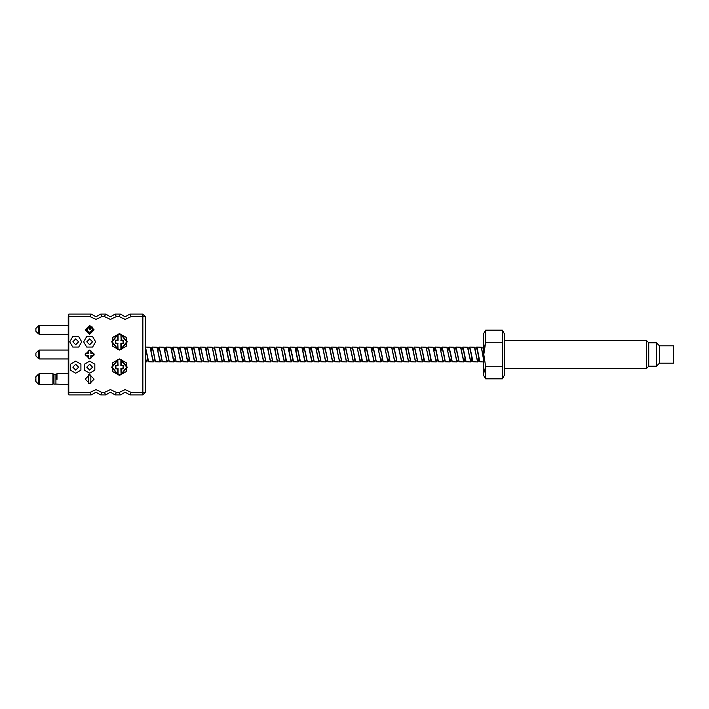 <?xml version="1.0" encoding="UTF-8"?>
<svg xmlns="http://www.w3.org/2000/svg" width="709" height="709" viewBox="0 0 709 709"><rect width="100%" height="100%" fill="white"/><g stroke="black" fill="none" stroke-linecap="round" stroke-linejoin="round"><path stroke-width="1.06" d="M101.05 394.186L100.634 394.922L95.954 392.166L91.284 394.922L89.972 392.387L68.241 392.387L68.241 384.526L55.922 384.065L55.94 374.263L57.012 373.767L56.995 379.395M55.922 384.065L53.964 384.056L53.946 374.263L52.874 373.767L52.918 384.526L52.874 373.767L39.412 373.767L39.412 384.526L38.419 384.118L38.419 374.184L39.412 373.767M35.867 355.927L35.867 353.073L35.867 355.927L38.419 358.479L38.419 350.521L39.412 350.104L39.412 358.896L38.419 358.479M35.867 331.28L35.867 328.427L35.867 331.28L38.419 333.833L38.419 325.865L39.412 325.458L39.412 334.249L38.419 333.833M120.034 314.849L120.344 314.291M86.746 341.827L89.644 338.92L92.551 341.827L89.644 344.725L86.746 341.827M89.644 370.08L86.746 367.173L89.644 364.275L92.551 367.173L89.644 370.08M75.73 370.08L72.832 367.173L75.73 364.275L78.637 367.173L75.73 370.08M72.832 341.827L75.73 338.92L78.637 341.827L75.73 344.725L72.832 341.827M115.478 394.186L115.062 394.922L120.468 394.922L125.138 392.166L129.818 394.922L131.13 392.387L125.138 389.631L119.156 392.387L120.468 394.922L115.062 394.922L116.373 392.387L115.532 394.089M39.412 358.896L68.241 358.896L68.241 373.767L57.012 373.767M39.412 334.249L68.241 334.249L68.241 350.104L39.412 350.104M68.241 394.364L68.8 394.922L91.284 394.922L68.8 394.922L68.241 394.364L68.241 316.613L68.241 325.458L39.412 325.458M83.644 341.827L86.649 336.624L92.649 336.624L95.653 341.827L92.649 347.02L86.649 347.02L83.644 341.827M89.644 373.173L84.451 370.178L84.451 364.178L89.644 361.173L94.846 364.178L94.846 370.178L89.644 373.173M75.73 373.173L70.537 370.178L70.537 364.178L75.73 361.173L80.932 364.178L80.932 370.178L75.73 373.173M69.73 341.827L72.735 336.624L78.734 336.624L81.73 341.827L78.734 347.02L72.735 347.02L69.73 341.827M119.449 375.46L112.279 371.321L112.279 363.035L119.449 358.896L126.627 363.035L126.627 371.321L119.449 375.46M119.449 350.104L112.279 345.965L112.279 337.679L119.449 333.54L126.627 337.679L126.627 345.965L119.449 350.104M89.644 358.949L85.195 354.5L89.644 350.051L94.102 354.5L89.644 358.949M89.644 334.302L85.195 329.853L89.644 325.404L94.102 329.853L89.644 334.302M89.644 383.596L85.195 379.147L89.644 374.698L94.102 379.147L89.644 383.596M117.765 365.489L117.8 360.101L112.182 367.173L117.8 374.255L117.765 368.866L115.673 368.866L115.673 365.489L118.04 365.764L117.765 359.525L111.623 367.165L117.747 374.822L117.8 374.255L117.765 374.822L121.133 374.822L127.283 367.191L121.159 359.534L121.142 365.489L123.224 365.489L123.224 368.866L121.142 368.866L121.159 374.822L121.142 368.866M123.224 368.866L120.858 368.583L121.106 374.255L126.716 367.173L120.858 360.101L121.133 359.525L117.765 359.525L118.04 365.764L115.673 365.489M121.133 359.525L127.283 367.173L121.159 374.822L120.858 374.255M121.133 349.475L117.747 349.466L111.623 341.827L117.747 334.178L121.133 334.178L127.283 341.835L121.133 349.475M120.858 334.426L127.283 341.827L121.159 349.466L121.142 343.511L123.224 343.511L123.224 340.134L121.142 340.134L121.106 334.745L126.716 341.827L120.858 349.227L121.142 343.511M52.918 384.526L39.412 384.526M117.8 334.745L117.765 340.134L115.673 340.134L115.673 343.511L117.765 343.511L117.8 348.899L112.182 341.827L117.8 334.745M35.45 379.147L35.45 380.565L35.45 379.147M95.954 392.166L100.634 394.922L95.954 392.166L100.634 394.922L105.703 394.922L104.391 392.387L105.703 394.922L100.634 394.922L101.945 392.387L101.103 394.089M130.252 394.151L129.942 394.709M142.837 394.922L145.372 392.387L145.372 316.613L142.837 316.613L142.837 392.387L145.372 392.387L142.837 394.922L129.818 394.922L142.837 394.922L142.837 392.387L131.13 392.387M130.234 314.814L129.818 314.078L142.837 314.078L129.818 314.078L131.13 316.613L130.288 314.911M120.468 314.078L125.138 316.834L129.818 314.078L125.138 316.834L129.818 314.078L125.138 316.834L120.468 314.078L115.062 314.078L120.468 314.078L119.156 316.613L125.138 319.369L131.13 316.613L142.837 316.613L142.837 314.078L145.372 316.613L142.837 314.078M95.954 316.834L100.634 314.078L95.954 316.834L100.634 314.078L95.954 316.834L91.284 314.078L95.954 316.834L91.284 314.078L68.8 314.078L91.284 314.078L89.972 316.613L95.954 319.369L101.945 316.613L104.391 316.613L110.382 319.369L116.373 316.613L115.062 314.078L110.382 316.834L115.062 314.078L110.382 316.834L105.703 314.078L100.634 314.078L101.945 316.613L100.634 314.078L105.703 314.078L104.391 316.613L105.233 314.911M105.286 314.814L105.703 314.078L110.382 316.834L115.062 314.078M90.849 314.849L91.16 314.291M90.849 394.151L91.16 394.709M68.241 314.636L68.8 314.078L68.241 316.613L89.972 316.613M105.703 394.922L110.382 392.166L115.062 394.922L110.382 392.166L105.703 394.922M53.946 374.263L55.94 374.263M88.439 358.781L88.439 355.714L85.364 355.714M93.934 355.714L90.858 355.714L90.858 358.781M90.858 350.219L90.858 353.286L93.934 353.286M85.364 353.286L88.439 353.286L88.439 350.219M89.875 333.15L93.242 329.605L89.875 333.15L86.259 329.853L88.191 327.044L86.259 329.853M87.021 329.836L88.439 327.842L87.021 329.836L88.43 332.007L87.021 329.836M117.765 374.822L111.623 367.173L117.747 359.534L118.04 360.101M88.43 332.007L89.795 332.229L92.436 329.685L91.683 327.726L90.433 327.762L90.486 329.738L89.689 329.765L89.609 326.902L92.117 326.84L93.242 329.605M88.191 327.044L88.439 327.842M90.858 383.427L90.858 374.866M88.439 374.866L88.439 383.427M117.747 349.466L118.04 348.899L117.747 349.466L111.623 341.827M117.765 368.866L115.673 368.866M118.04 374.255L118.04 368.583M115.957 368.583L115.957 365.764M123.224 365.489L122.949 368.583M121.142 365.489L122.949 365.764M120.858 360.101L120.858 365.764M120.858 334.745L121.142 340.134M120.858 340.417L123.224 340.134M122.949 340.417L123.224 343.511M122.949 343.236L120.858 343.236L120.858 348.899M118.04 348.899L117.765 343.511M118.04 343.236L115.673 343.511M115.957 343.236L115.673 340.134M115.957 340.417L117.765 340.134M117.747 334.178L118.04 340.417L118.04 334.745M659.467 363.194L659.467 345.806L673.55 345.806L673.55 363.194L659.467 363.194L656.41 366.243L648.762 366.243L646.422 368.583L646.422 340.417L504.533 340.417M648.762 366.243L648.762 342.757L646.422 340.417M502.282 378.898L502.282 330.102L504.533 334.01L504.533 374.99L502.282 378.898L485.656 378.898L485.656 366.695L483.777 373.031M656.41 366.243L656.41 342.757L648.762 342.757M502.282 330.102L485.656 330.102L483.405 334.01L483.405 374.99L485.656 378.898M484.513 347.038L485.656 342.305L483.768 354.5L485.656 366.695L502.282 366.695M502.282 342.305L485.656 342.305L485.656 330.102M476.023 347.968L476.687 347.038L477.033 347.401L479.86 361.741L483.405 361.962M483.405 358.55L481.322 347.259L476.687 347.038M147.499 358.08L147.073 360.278M147.587 358.603L146.32 361.962L145.372 359.339M147.135 354.5L148.589 361.741L153.224 361.962L150.042 347.259L145.407 347.038L147.135 354.5M154.394 358.08L153.977 360.278M154.491 358.603L153.224 361.962M154.039 354.5L155.493 361.741L160.128 361.962L156.946 347.259L152.311 347.038L154.039 354.5M161.297 358.08L160.881 360.278M160.783 361.032L160.128 361.962M160.934 354.5L162.388 361.741L167.023 361.962L163.85 347.259L159.215 347.038L160.934 354.5M167.687 361.032L167.023 361.962M167.838 354.5L169.291 361.741L173.927 361.962L170.745 347.259L166.11 347.038L167.838 354.5M175.105 358.08L174.68 360.278M174.582 361.032L173.927 361.962M174.742 354.5L176.195 361.741L180.83 361.962L177.649 347.259L173.014 347.038L174.742 354.5M181.486 361.032L180.83 361.962M181.646 354.5L183.099 361.741L187.734 361.962L184.553 347.259L179.918 347.038L181.646 354.5M189.002 358.603L187.734 361.962M188.541 354.5L189.994 361.741L194.629 361.962L191.448 347.259L186.822 347.038L188.541 354.5M195.294 361.032L194.629 361.962M195.445 354.5L196.898 361.741L201.533 361.962L198.352 347.259L193.717 347.038L195.445 354.5M202.189 361.032L201.533 361.962M202.349 354.5L203.802 361.741L208.437 361.962L205.255 347.259L200.62 347.038L202.349 354.5M209.093 361.032L208.437 361.962M209.252 354.5L210.706 361.741L215.341 361.962L212.159 347.259L207.524 347.038L209.252 354.5M216.511 358.08L216.094 360.278M216.608 358.603L215.341 361.962M216.148 354.5L217.601 361.741L222.236 361.962L219.054 347.259L214.428 347.038L216.148 354.5M223.415 358.08L222.989 360.278M223.503 358.603L222.236 361.962M223.051 354.5L224.505 361.741L229.14 361.962L225.958 347.259L221.323 347.038L223.051 354.5M230.31 358.08L229.893 360.278M229.796 361.032L229.14 361.962M229.955 354.5L231.409 361.741L236.044 361.962L232.862 347.259L228.227 347.038L229.955 354.5M236.7 361.032L236.044 361.962M236.85 354.5L238.313 361.741L242.939 361.962L239.766 347.259L235.131 347.038L236.85 354.5M243.604 361.032L242.939 361.962M243.754 354.5L245.208 361.741L249.843 361.962L246.661 347.259L242.035 347.038L243.754 354.5M250.499 361.032L249.843 361.962M250.658 354.5L252.112 361.741L256.747 361.962L253.565 347.259L248.93 347.038L250.658 354.5M257.402 361.032L256.747 361.962M257.562 354.5L259.015 361.741L263.651 361.962L260.469 347.259L255.834 347.038L257.562 354.5M264.306 361.032L263.651 361.962M264.457 354.5L265.919 361.741L270.546 361.962L267.373 347.259L262.738 347.038L264.457 354.5M271.21 361.032L270.546 361.962M271.361 354.5L272.814 361.741L277.449 361.962L274.268 347.259L269.642 347.038L271.361 354.5M278.105 361.032L277.449 361.962M278.265 354.5L279.718 361.741L284.353 361.962L281.172 347.259L276.537 347.038L278.265 354.5M285.523 358.08L285.107 360.278M285.621 358.603L284.353 361.962M285.169 354.5L286.622 361.741L291.257 361.962L288.076 347.259L283.44 347.038L285.169 354.5M292.427 358.08L292.011 360.278M291.913 361.032L291.257 361.962M292.064 354.5L293.526 361.741L298.152 361.962L294.979 347.259L290.344 347.038L292.064 354.5M299.331 358.08L298.914 360.278M299.428 358.603L298.152 361.962M298.968 354.5L300.421 361.741L305.056 361.962L301.874 347.259L297.239 347.038L298.968 354.5M305.712 361.032L305.056 361.962M305.871 354.5L307.325 361.741L311.96 361.962L308.778 347.259L304.143 347.038L305.871 354.5M312.616 361.032L311.96 361.962M312.775 354.5L314.229 361.741L318.864 361.962L315.682 347.259L311.047 347.038L312.775 354.5M319.52 361.032L318.864 361.962M319.67 354.5L321.124 361.741L325.759 361.962L322.586 347.259L317.951 347.038L319.67 354.5M326.424 361.032L325.759 361.962M326.574 354.5L328.028 361.741L332.663 361.962L329.481 347.259L324.846 347.038L326.574 354.5M333.319 361.032L332.663 361.962M333.478 354.5L334.932 361.741L339.567 361.962L336.385 347.259L331.75 347.038L333.478 354.5M340.223 361.032L339.567 361.962M340.382 354.5L341.835 361.741L346.471 361.962L343.289 347.259L338.654 347.038L340.382 354.5M347.126 361.032L346.471 361.962M347.277 354.5L348.731 361.741L353.366 361.962L350.184 347.259L345.558 347.038L347.277 354.5M354.544 358.08L354.119 360.278M354.03 361.032L353.366 361.962M354.181 354.5L355.634 361.741L360.269 361.962L357.088 347.259L352.453 347.038L354.181 354.5M361.537 357.504L361.023 360.278M361.634 358.08L360.269 361.962M361.085 354.5L362.538 361.741L367.173 361.962L363.992 347.259L359.357 347.038L361.085 354.5M368.441 357.504L367.927 360.278M367.829 361.032L367.173 361.962M367.989 354.5L369.442 361.741L374.077 361.962L370.896 347.259L366.261 347.038L367.989 354.5M374.733 361.032L374.077 361.962M374.884 354.5L376.337 361.741L380.972 361.962L377.791 347.259L373.164 347.038L374.884 354.5M382.24 357.504L381.726 360.278M382.337 358.08L380.972 361.962M381.788 354.5L383.241 361.741L387.876 361.962L384.695 347.259L380.059 347.038L381.788 354.5M389.241 358.08L387.876 361.962M388.692 354.5L390.145 361.741L394.78 361.962L391.598 347.259L386.963 347.038L388.692 354.5M395.436 361.032L394.78 361.962M395.587 354.5L397.049 361.741L401.675 361.962L398.502 347.259L393.867 347.038L395.587 354.5M402.34 361.032L401.675 361.962M402.49 354.5L403.944 361.741L408.579 361.962L405.397 347.259L400.771 347.038L402.49 354.5M409.235 361.032L408.579 361.962M409.394 354.5L410.848 361.741L415.483 361.962L412.301 347.259L407.666 347.038L409.394 354.5M416.139 361.032L415.483 361.962M416.298 354.5L417.752 361.741L422.387 361.962L419.205 347.259L414.57 347.038L416.298 354.5M423.557 358.08L423.14 360.278M423.752 358.08L422.387 361.962M423.193 354.5L424.656 361.741L429.282 361.962L426.109 347.259L421.474 347.038L423.193 354.5M430.558 357.504L430.044 360.278M429.946 361.032L429.282 361.962M430.097 354.5L431.551 361.741L436.186 361.962L433.004 347.259L428.378 347.038L430.097 354.5M437.453 357.504L436.939 360.278M437.55 358.08L436.186 361.962M437.001 354.5L438.454 361.741L443.09 361.962L439.908 347.259L435.273 347.038L437.001 354.5M443.745 361.032L443.09 361.962M443.905 354.5L445.358 361.741L449.993 361.962L446.812 347.259L442.177 347.038L443.905 354.5M451.261 357.504L450.747 360.278M450.649 361.032L449.993 361.962M450.8 354.5L452.262 361.741L456.888 361.962L453.716 347.259L449.081 347.038L450.8 354.5M457.553 361.032L456.888 361.962M457.704 354.5L459.157 361.741L463.792 361.962L460.611 347.259L455.976 347.038L457.704 354.5M465.06 357.504L464.546 360.278M465.157 358.08L463.792 361.962M464.608 354.5L466.061 361.741L470.696 361.962L467.515 347.259L462.88 347.038L464.608 354.5M471.964 357.504L471.45 360.278M472.061 358.08L470.696 361.962M471.512 354.5L472.965 361.741L477.6 361.962L474.418 347.259L469.783 347.038L471.512 354.5M478.867 357.504L478.353 360.278M478.965 358.08L477.6 361.962M151.044 351.496L151.558 348.722M150.946 350.92L152.311 347.038M157.939 351.496L158.462 348.722M157.85 350.92L159.215 347.038M164.843 351.496L165.357 348.722M164.745 350.92L166.11 347.038M171.746 351.496L172.26 348.722M171.649 350.92L173.014 347.038M178.65 351.496L179.164 348.722M178.553 350.92L179.918 347.038M185.545 351.496L186.059 348.722M185.457 350.92L186.822 347.038M192.449 351.496L192.963 348.722M192.352 350.92L193.717 347.038M199.353 351.496L199.867 348.722M199.256 350.92L200.62 347.038M206.159 350.92L207.524 347.038M213.763 347.968L214.428 347.038M220.667 347.968L221.323 347.038M226.96 351.496L227.474 348.722M226.862 350.92L228.227 347.038M233.864 351.496L234.378 348.722M233.766 350.92L235.131 347.038M240.759 351.496L241.273 348.722M240.67 350.92L242.035 347.038M247.663 351.496L248.177 348.722M247.565 350.92L248.93 347.038M254.566 351.496L255.08 348.722M254.469 350.92L255.834 347.038M261.47 351.496L261.984 348.722M261.373 350.92L262.738 347.038M268.365 351.496L268.879 348.722M268.268 350.92L269.642 347.038M275.172 350.92L276.537 347.038M282.785 347.968L283.44 347.038M289.068 351.496L289.591 348.722M289.68 347.968L290.344 347.038M295.875 350.92L297.239 347.038M302.876 351.496L303.39 348.722M302.778 350.92L304.143 347.038M309.78 351.496L310.294 348.722M309.682 350.92L311.047 347.038M316.675 351.496L317.198 348.722M316.586 350.92L317.951 347.038M323.579 351.496L324.093 348.722M323.481 350.92L324.846 347.038M330.483 351.496L330.997 348.722M330.385 350.92L331.75 347.038M337.387 351.496L337.901 348.722M337.998 347.968L338.654 347.038M344.282 350.397L345.558 347.038M351.797 347.968L352.453 347.038M358.701 347.968L359.357 347.038M365.082 350.92L365.507 348.722M364.993 350.397L366.261 347.038M371.986 350.92L372.402 348.722M371.888 350.397L373.164 347.038M378.89 350.92L379.306 348.722M378.792 350.397L380.059 347.038M385.793 350.92L386.21 348.722M385.696 350.397L386.963 347.038M392.689 350.92L393.114 348.722M392.6 350.397L393.867 347.038M399.592 350.92L400.009 348.722M399.495 350.397L400.771 347.038M406.496 350.92L406.913 348.722M406.399 350.397L407.666 347.038M413.303 350.397L414.57 347.038M420.818 347.968L421.474 347.038M427.713 347.968L428.378 347.038M434.103 350.92L434.52 348.722M434.005 350.397L435.273 347.038M441.007 350.92L441.423 348.722M440.909 350.397L442.177 347.038M447.902 350.92L448.327 348.722M447.804 350.397L449.081 347.038M454.806 350.92L455.222 348.722M454.708 350.397L455.976 347.038M461.71 350.92L462.126 348.722M461.612 350.397L462.88 347.038M468.605 350.92L469.03 348.722M468.516 350.397L469.783 347.038M475.509 350.92L475.934 348.722M483.405 356.866L481.438 347.499M478.938 357.93L478.167 360.713L477.476 360.713L474.534 347.499M472.034 357.93L471.263 360.713L470.572 360.713L467.63 347.499M465.131 357.93L464.36 360.713L463.668 360.713L460.726 347.499M458.874 361.032L456.773 360.713L453.831 347.499M451.979 361.032L449.869 360.713L446.927 347.499M445.075 361.032L442.965 360.713L440.023 347.499M438.171 361.032L436.062 360.713L433.119 347.499M430.629 357.93L429.858 360.713L429.167 360.713L426.224 347.499M423.725 357.93L422.954 360.713L422.263 360.713L419.32 347.499M417.468 361.032L415.359 360.713L412.416 347.499M410.564 361.032L408.464 360.713L405.521 347.499M403.66 361.032L401.56 360.713L398.618 347.499M396.765 361.032L394.656 360.713L391.714 347.499M389.861 361.032L387.752 360.713L384.81 347.499M382.957 361.032L380.857 360.713L377.915 347.499M376.054 361.032L373.953 360.713L371.011 347.499M369.159 361.032L367.049 360.713L364.107 347.499M361.608 357.93L360.837 360.713L360.145 360.713L357.203 347.499M354.606 358.435L353.933 360.713L353.25 360.713L350.308 347.499M348.447 361.032L346.346 360.713L343.404 347.499M341.552 361.032L339.443 360.713L336.5 347.499M334.648 361.032L332.539 360.713L329.969 348.722M327.744 361.032L325.644 360.713L323.065 348.722M320.849 361.032L318.74 360.713L316.161 348.722M313.945 361.032L311.836 360.713L309.266 348.722M307.041 361.032L304.932 360.713L302.362 348.722M300.137 361.032L298.037 360.713L295.458 348.722M293.242 361.032L291.133 360.713L288.554 348.722M285.594 358.435L284.921 360.713L284.229 360.713L281.659 348.722M279.328 361.032L277.325 360.713L274.755 348.722M272.433 361.032L270.43 360.713L267.851 348.722M265.529 361.032L263.526 360.713L260.947 348.722M258.625 361.032L256.623 360.713L254.052 348.722M251.722 361.032L249.728 360.713L247.149 348.722M244.18 358.435L243.515 360.713L242.824 360.713L240.245 348.722M237.923 361.032L235.92 360.713L233.341 348.722M231.019 361.032L229.016 360.713L226.446 348.722M223.477 358.435L222.803 360.713L222.121 360.713L219.542 348.722M216.573 358.435L215.908 360.713L215.217 360.713L212.638 348.722M210.316 361.032L208.313 360.713L205.743 348.722M203.412 361.032L201.409 360.713L198.839 348.722M196.517 361.032L194.514 360.713L191.935 348.722M189.613 361.032L187.61 360.713L185.031 348.722M182.709 361.032L180.706 360.713L178.136 348.722M175.167 358.435L174.494 360.713L173.802 360.713L171.232 348.722M168.91 361.032L166.907 360.713L164.328 348.722M161.36 358.435L160.695 360.713L160.004 360.713L157.425 348.722M155.103 361.032L153.1 360.713L150.53 348.722M148.199 361.032L146.196 360.713L145.372 357.62M145.372 348.057L148.589 361.741M150.973 351.07L151.744 348.287L152.435 348.287L155.493 361.741M157.868 351.07L158.639 348.287L159.33 348.287L162.388 361.741M164.772 351.07L165.543 348.287L166.234 348.287L169.291 361.741M171.675 351.07L172.447 348.287L173.138 348.287L176.195 361.741M178.579 351.07L179.35 348.287L180.042 348.287L183.099 361.741M185.474 351.07L186.245 348.287L186.937 348.287L189.994 361.741M192.378 351.07L193.149 348.287L193.841 348.287L196.898 361.741M199.282 351.07L200.053 348.287L200.744 348.287L203.802 361.741M205.539 347.968L207.648 348.287L210.706 361.741M212.443 347.968L214.543 348.287L217.601 361.741M219.338 347.968L221.447 348.287L224.505 361.741M226.889 351.07L227.66 348.287L228.351 348.287L231.409 361.741M233.793 351.07L234.564 348.287L235.246 348.287L238.313 361.741M240.688 351.07L241.459 348.287L242.15 348.287L245.092 361.501M247.592 351.07L248.363 348.287L249.054 348.287L252.112 361.741M254.496 351.07L255.267 348.287L255.958 348.287L259.015 361.741M261.399 351.07L262.17 348.287L262.853 348.287L265.919 361.741M268.294 351.07L269.066 348.287L269.757 348.287L272.699 361.501M274.551 347.968L276.661 348.287L279.718 361.741M281.455 347.968L283.565 348.287L286.622 361.741M288.359 347.968L290.46 348.287L293.402 361.501M295.901 351.07L296.672 348.287L297.363 348.287L300.306 361.501M302.805 351.07L303.576 348.287L304.267 348.287L307.21 361.501M309.709 351.07L310.48 348.287L311.171 348.287L314.114 361.501M316.604 351.07L317.375 348.287L318.066 348.287L321.009 361.501M323.508 351.07L324.279 348.287L324.97 348.287L327.912 361.501M330.412 351.07L331.183 348.287L331.874 348.287L334.816 361.501M337.316 351.07L338.087 348.287L338.778 348.287L341.72 361.501M343.573 347.968L345.673 348.287L348.615 361.501M350.468 347.968L352.577 348.287L355.519 361.501M357.371 347.968L359.481 348.287L362.423 361.501M365.02 350.565L365.693 348.287L366.385 348.287L369.327 361.501M371.924 350.565L372.588 348.287L373.28 348.287L376.222 361.501M378.828 350.565L379.492 348.287L380.184 348.287L383.126 361.501M385.723 350.565L386.396 348.287L387.087 348.287L390.03 361.501M392.626 350.565L393.3 348.287L393.982 348.287L396.925 361.501M399.53 350.565L400.195 348.287L400.886 348.287L403.829 361.501M406.434 350.565L407.099 348.287L407.79 348.287L410.733 361.501M412.585 347.968L414.694 348.287L417.636 361.501M419.489 347.968L421.589 348.287L424.531 361.501M426.393 347.968L428.493 348.287L431.072 360.278M434.032 350.565L434.706 348.287L435.397 348.287L437.967 360.278M440.936 350.565L441.61 348.287L442.301 348.287L444.871 360.278M447.84 350.565L448.513 348.287L449.196 348.287L451.775 360.278M454.744 350.565L455.408 348.287L456.1 348.287L458.679 360.278M461.639 350.565L462.312 348.287L463.004 348.287L465.574 360.278M468.543 350.565L469.216 348.287L469.907 348.287L472.478 360.278M475.447 350.565L476.111 348.287L476.803 348.287L479.381 360.278M481.597 347.968L483.405 347.977M145.372 347.516L146.914 354.5M151.806 347.658L152.435 347.764L153.809 354.5M158.701 347.658L159.33 347.764L160.713 354.5M165.605 347.658L166.234 347.764L167.616 354.5M172.509 347.658L173.138 347.764L174.52 354.5M179.412 347.658L180.042 347.764L181.415 354.5M186.307 347.658L186.937 347.764L188.319 354.5M193.211 347.658L193.841 347.764L195.223 354.5M200.115 347.658L200.744 347.764L202.127 354.5M207.019 347.658L207.648 347.764L209.022 354.5M213.914 347.658L214.543 347.764L215.926 354.5M220.818 347.658L221.447 347.764L222.83 354.5M227.722 347.658L228.351 347.764L229.725 354.5M234.617 347.658L235.246 347.764L236.629 354.5M241.521 347.658L242.15 347.764L243.533 354.5M248.425 347.658L249.054 347.764L250.437 354.5M255.329 347.658L255.958 347.764L257.332 354.5M262.224 347.658L262.853 347.764L264.235 354.5M269.128 347.658L269.757 347.764L271.139 354.5M276.031 347.658L276.661 347.764L278.043 354.5M282.935 347.658L283.565 347.764L284.938 354.5M289.83 347.658L290.46 347.764L291.842 354.5M296.734 347.658L297.363 347.764L298.746 354.5M303.638 347.658L304.267 347.764L305.65 354.5M310.542 347.658L311.171 347.764L312.545 354.5M317.437 347.658L318.066 347.764L319.449 354.5M324.341 347.658L324.97 347.764L326.353 354.5M331.245 347.658L331.874 347.764L333.257 354.5M338.149 347.658L338.778 347.764L340.152 354.5M345.044 347.658L345.673 347.764L347.055 354.5M351.948 347.658L352.577 347.764L353.959 354.5M358.851 347.658L359.481 347.764L360.863 354.5M365.755 347.658L366.385 347.764L367.758 354.5M372.65 347.658L373.28 347.764L374.662 354.5M379.554 347.658L380.184 347.764L381.566 354.5M386.458 347.658L387.087 347.764L388.461 354.5M393.362 347.658L393.982 347.764L395.365 354.5M400.257 347.658L400.886 347.764L402.269 354.5M407.161 347.658L407.79 347.764L409.173 354.5M414.065 347.658L414.694 347.764L416.068 354.5M420.96 347.658L421.589 347.764L422.972 354.5M427.864 347.658L428.493 347.764L429.184 350.343L431.435 361.501M434.768 347.658L435.397 347.764L436.088 350.343L438.339 361.501M441.672 347.658L442.301 347.764L442.992 350.343L445.243 361.501M448.567 347.658L449.196 347.764L449.887 350.343L452.138 361.501M455.47 347.658L456.1 347.764L456.791 350.343L459.042 361.501M462.374 347.658L463.004 347.764L463.695 350.343L465.946 361.501M469.278 347.658L469.907 347.764L470.59 350.343L472.85 361.501M476.173 347.658L476.803 347.764L477.494 350.343L479.745 361.501M483.405 357.061L482.997 354.5M478.105 361.342L477.476 361.236L476.094 354.5M471.201 361.342L470.572 361.236L469.19 354.5M464.298 361.342L463.668 361.236L462.295 354.5M457.402 361.342L456.773 361.236L455.391 354.5M450.499 361.342L449.869 361.236L448.487 354.5M443.595 361.342L442.965 361.236L441.583 354.5M436.691 361.342L436.062 361.236L434.688 354.5M429.796 361.342L429.167 361.236L427.784 354.5M422.892 361.342L422.263 361.236L420.88 354.5M415.988 361.342L415.359 361.236L413.985 354.5M409.093 361.342L408.464 361.236L407.081 354.5M402.189 361.342L401.56 361.236L400.177 354.5M395.285 361.342L394.656 361.236L393.273 354.5M388.381 361.342L387.752 361.236L386.378 354.5M381.486 361.342L380.857 361.236L379.475 354.5M374.582 361.342L373.953 361.236L372.571 354.5M367.679 361.342L367.049 361.236L365.667 354.5M360.775 361.342L360.145 361.236L358.772 354.5M353.88 361.342L353.25 361.236L351.868 354.5M346.976 361.342L346.346 361.236L344.964 354.5M340.072 361.342L339.443 361.236L338.06 354.5M333.168 361.342L332.539 361.236L331.856 358.657L329.596 347.499M326.273 361.342L325.644 361.236L324.952 358.657L322.701 347.499M319.369 361.342L318.74 361.236L318.049 358.657L315.797 347.499M312.465 361.342L311.836 361.236L311.145 358.657L308.894 347.499M305.561 361.342L304.932 361.236L304.25 358.657L301.99 347.499M298.666 361.342L298.037 361.236L297.346 358.657L295.095 347.499M291.762 361.342L291.133 361.236L290.442 358.657L288.191 347.499M284.858 361.342L284.229 361.236L283.538 358.657L281.287 347.499M277.955 361.342L277.325 361.236L276.643 358.657L274.383 347.499M271.06 361.342L270.43 361.236L269.739 358.657L267.488 347.499M264.156 361.342L263.526 361.236L262.835 358.657L260.584 347.499M257.252 361.342L256.623 361.236L255.931 358.657L253.68 347.499M250.357 361.342L249.728 361.236L249.036 358.657L246.785 347.499M243.453 361.342L242.824 361.236L242.132 358.657L239.881 347.499M236.549 361.342L235.92 361.236L235.228 358.657L232.977 347.499M229.645 361.342L229.016 361.236L228.325 358.657L226.074 347.499M222.75 361.342L222.121 361.236L221.43 358.657L219.178 347.499M215.846 361.342L215.217 361.236L214.526 358.657L212.275 347.499M208.942 361.342L208.313 361.236L207.622 358.657L205.371 347.499M202.038 361.342L201.409 361.236L200.718 358.657L198.467 347.499M195.143 361.342L194.514 361.236L193.823 358.657L191.572 347.499M188.239 361.342L187.61 361.236L186.919 358.657L184.668 347.499M181.336 361.342L180.706 361.236L180.015 358.657L177.764 347.499M174.432 361.342L173.802 361.236L173.12 358.657L170.86 347.499M167.537 361.342L166.907 361.236L166.216 358.657L163.965 347.499M160.633 361.342L160.004 361.236L159.312 358.657L157.061 347.499M153.729 361.342L153.1 361.236L152.408 358.657L150.157 347.499M146.825 361.342L146.196 361.236L145.372 357.877M125.138 392.166L129.818 394.922M119.156 392.387L116.373 392.387L110.382 389.631L104.391 392.387L101.945 392.387L95.954 389.631L89.972 392.387M120.858 359.773L127.283 367.173L121.159 374.822M121.159 334.178L127.283 341.827L121.159 349.466M38.419 374.184L35.867 376.736L35.867 381.557L38.419 384.118M68.8 314.078L68.8 394.922M119.156 316.613L116.373 316.613M118.04 374.574L111.623 367.173L117.747 359.534M35.867 381.557L35.45 380.565M35.867 353.073L38.419 350.521M35.867 328.427L38.419 325.865M35.867 376.736L35.45 377.729M646.422 368.583L504.533 368.583M659.467 345.806L656.41 342.757M145.372 361.962L146.32 361.962M477.822 361.032L479.585 361.032M474.702 347.968L476.457 347.968M470.918 361.032L472.681 361.032M467.798 347.968L469.562 347.968M464.014 361.032L465.778 361.032M460.894 347.968L462.658 347.968M453.999 347.968L455.754 347.968M447.095 347.968L448.85 347.968M440.192 347.968L441.955 347.968M433.288 347.968L435.051 347.968M429.512 361.032L431.267 361.032M422.608 361.032L424.372 361.032M405.681 347.968L407.445 347.968M398.786 347.968L400.541 347.968M391.882 347.968L393.646 347.968M384.978 347.968L386.742 347.968M378.074 347.968L379.838 347.968M371.179 347.968L372.934 347.968M364.275 347.968L366.039 347.968M360.491 361.032L362.255 361.032M353.596 361.032L355.351 361.032M336.669 347.968L338.432 347.968M329.765 347.968L331.528 347.968M322.861 347.968L324.625 347.968M315.966 347.968L317.721 347.968M309.062 347.968L310.826 347.968M302.158 347.968L303.922 347.968M295.263 347.968L297.018 347.968M284.575 361.032L286.232 361.032M267.656 347.968L269.411 347.968M260.752 347.968L262.507 347.968M253.849 347.968L255.612 347.968M246.945 347.968L248.708 347.968M243.169 361.032L244.827 361.032M240.05 347.968L241.804 347.968M233.146 347.968L234.909 347.968M226.242 347.968L228.006 347.968M222.466 361.032L224.115 361.032M215.563 361.032L217.22 361.032M198.635 347.968L200.399 347.968M191.731 347.968L193.495 347.968M184.836 347.968L186.591 347.968M177.932 347.968L179.696 347.968M174.148 361.032L175.805 361.032M171.029 347.968L172.792 347.968M164.125 347.968L165.888 347.968M160.349 361.032L162.007 361.032M157.23 347.968L158.984 347.968M150.326 347.968L152.089 347.968M245.208 361.741L244.977 361.342M272.814 361.741L272.584 361.342M293.526 361.741L293.287 361.342M300.421 361.741L300.191 361.342M307.325 361.741L307.086 361.342M314.229 361.741L313.99 361.342M321.124 361.741L320.893 361.342M328.028 361.741L327.788 361.342M334.932 361.741L334.692 361.342M341.835 361.741L341.596 361.342M348.731 361.741L348.5 361.342M355.634 361.741L355.395 361.342M362.538 361.741L362.299 361.342M369.442 361.741L369.203 361.342M376.337 361.741L376.107 361.342M383.241 361.741L383.002 361.342M390.145 361.741L389.906 361.342M397.049 361.741L396.81 361.342M403.944 361.741L403.713 361.342M410.848 361.741L410.608 361.342M417.752 361.741L417.512 361.342M424.656 361.741L424.416 361.342M431.551 361.741L431.32 361.342M438.454 361.741L438.215 361.342M445.358 361.741L445.119 361.342M452.262 361.741L452.023 361.342M459.157 361.741L458.927 361.342M466.061 361.741L465.822 361.342M472.965 361.741L472.726 361.342M479.86 361.741L479.63 361.342M481.322 347.259L481.553 347.658M474.418 347.259L474.658 347.658M467.515 347.259L467.754 347.658M460.611 347.259L460.85 347.658M453.716 347.259L453.946 347.658M446.812 347.259L447.051 347.658M439.908 347.259L440.147 347.658M433.004 347.259L433.243 347.658M426.109 347.259L426.339 347.658M419.205 347.259L419.444 347.658M412.301 347.259L412.541 347.658M405.397 347.259L405.637 347.658M398.502 347.259L398.733 347.658M391.598 347.259L391.838 347.658M384.695 347.259L384.934 347.658M377.791 347.259L378.03 347.658M370.896 347.259L371.126 347.658M363.992 347.259L364.231 347.658M357.088 347.259L357.327 347.658M350.184 347.259L350.423 347.658M343.289 347.259L343.519 347.658M336.385 347.259L336.624 347.658M329.481 347.259L329.72 347.658M322.586 347.259L322.817 347.658M315.682 347.259L315.922 347.658M308.778 347.259L309.018 347.658M301.874 347.259L302.114 347.658M294.979 347.259L295.21 347.658M288.076 347.259L288.315 347.658M281.172 347.259L281.411 347.658M274.268 347.259L274.507 347.658M267.373 347.259L267.603 347.658M260.469 347.259L260.708 347.658M253.565 347.259L253.804 347.658M246.661 347.259L246.9 347.658M239.766 347.259L239.996 347.658M232.862 347.259L233.101 347.658M225.958 347.259L226.198 347.658M219.054 347.259L219.294 347.658M212.159 347.259L212.39 347.658M205.255 347.259L205.495 347.658M198.352 347.259L198.591 347.658M191.448 347.259L191.687 347.658M184.553 347.259L184.783 347.658M177.649 347.259L177.888 347.658M170.745 347.259L170.984 347.658M163.85 347.259L164.08 347.658M156.946 347.259L157.185 347.658M150.042 347.259L150.281 347.658"/></g></svg>
